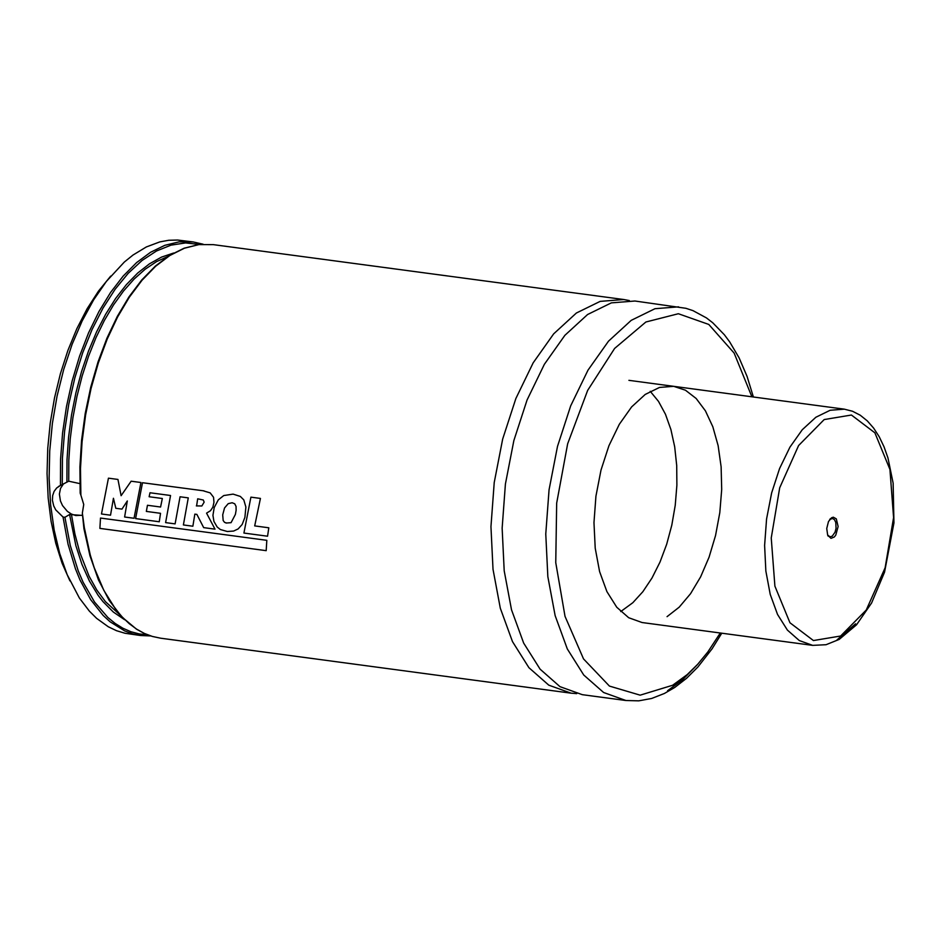 <?xml version="1.0" encoding="UTF-8"?>
<svg xmlns="http://www.w3.org/2000/svg" width="941" height="941" viewBox="0 0 941 941"><rect width="100%" height="100%" fill="white"/><g stroke="black" fill="none" stroke-linecap="round" stroke-linejoin="round"><path stroke-width="1.41" d="M69.928 580.891L62.059 563.141L55.742 543.157L51.085 521.302L48.167 497.942L47.05 473.511L47.744 448.422L50.226 423.121L54.484 398.055L60.412 373.671L67.917 350.393L76.868 328.632L87.113 308.766L98.464 291.145L110.72 276.078M82.043 515.409L69.587 514.515L64.929 517.291L63.035 517.044L68.046 544.227L75.468 568.858L80.02 580.009L90.689 599.699L103.192 615.461L110.05 621.754L124.765 630.964L132.516 633.834L140.491 635.504L124.977 633.258L116.496 630.693L108.286 626.765L96.629 618.355L89.371 611.132L79.373 598.005L67.152 574.622L59.718 553.508L54.178 530.124L50.626 504.905L49.12 478.369L49.72 451.021L52.378 423.403L57.072 396.055L63.694 369.519L72.116 344.312L82.173 320.916L93.677 299.803L106.392 281.394L124.33 262.045L133.022 255.035L146.337 246.954L159.794 241.908L168.745 240.273L177.602 240.037L193.164 241.943L179.096 241.861L164.816 245.33L150.56 252.282L136.61 262.586L123.2 276.066L110.567 292.475L98.958 311.518L88.572 332.855L79.585 356.098L72.175 380.823L66.47 406.606L62.577 432.954L60.553 459.408L60.447 485.497L68.728 481.192L79.856 483.615M63.035 517.044L55.742 509.881L53.719 505.905L52.414 500.294L52.661 495.589L54.119 491.367L56.683 487.967L60.447 485.497M82.349 513.104L83.937 528.713L89.96 555.743L98.44 579.856L109.203 600.464L121.965 617.025L136.457 629.141L144.232 633.411L152.313 636.434L160.617 638.198L152.383 636.445L144.385 633.434L136.657 629.164L129.246 623.671L122.224 617.002L115.614 609.192L103.828 590.36L94.206 567.658L90.277 555.037L84.337 527.678L82.349 513.104L83.737 504.47L80.879 495.119L80.479 468.712L82.067 441.788L85.619 414.863L91.065 388.433L98.311 363.003L107.215 339.031L117.601 316.976L129.293 297.25L142.067 280.218L155.677 266.209L169.874 255.481L184.389 248.224L198.951 244.589L213.289 244.636L198.786 244.578L184.107 248.212L169.533 255.446L155.336 266.103L141.738 279.995L128.988 296.862L117.319 316.388L106.933 338.219L98.017 361.967L90.736 387.186L85.231 413.405L81.596 440.129L79.903 466.889L80.185 493.178L80.879 495.119M576.739 693.635L571.105 693.176L548.791 685.166L528.924 667.687L512.492 641.609L500.318 608.262L493.013 569.293L490.955 526.666L494.225 482.521L502.67 439.071L515.88 398.49L533.171 362.826L553.684 333.843L576.386 313.012L600.158 301.379L623.777 299.52L629.329 300.555M678.602 306.848L654.971 308.707L631.211 320.352L608.509 341.171L587.996 370.154L570.693 405.83L557.495 446.41L549.05 489.861L545.768 534.006L547.838 576.633L555.143 615.602L567.317 648.949L583.749 675.026L603.616 692.505L625.918 700.516L582.291 694.67L559.977 686.659L540.11 669.18L523.678 643.115L511.504 609.756L504.2 570.799L502.141 528.172L505.411 484.027L513.857 440.576L527.066 399.996L544.357 364.32L564.871 335.337L587.584 314.517L611.344 302.873L634.963 301.014L685.883 308.295L692.988 310.636L706.444 317.905L712.737 322.763L724.347 334.737L729.628 341.795L739.108 357.874L747.06 376.376L753.388 396.996M628.917 380.34L844.3 409.159L830.127 410.276L815.871 417.251L802.25 429.755L789.946 447.14L779.571 468.547L771.644 492.896L766.574 518.973L764.61 545.462L765.856 571.046L770.232 594.418L777.537 614.438L787.394 630.082L799.309 640.562L812.695 645.373L642.068 622.53L628.682 617.719L616.755 607.239L606.898 591.595L599.593 571.587L595.218 548.203L593.971 522.631L595.935 496.142L601.005 470.065L608.933 445.716L619.307 424.309L631.611 406.924L645.232 394.432L659.5 387.445L673.674 386.328L685.448 390.209L696.164 398.49L705.409 410.817L712.819 426.755L718.136 445.669L721.124 466.83L721.7 489.449L719.806 512.633L715.548 535.511L709.067 557.19L700.633 576.845L690.541 593.712L679.202 607.168L667.051 616.661M650.231 391.315L658.488 401.372L665.452 414.228L670.898 429.508L674.685 446.775L676.708 465.524L676.885 485.215L675.238 505.293L671.803 525.172L666.675 544.286L660.006 562.071L651.984 578.033L642.856 591.701L632.858 602.687L620.754 611.556M63.4 483.992L60.495 488.438L59.389 494.084L60.436 500.953L62.529 505.588L67.399 511.386L71.434 514.068L75.751 515.539L82.02 515.256M115.79 508.293L113.438 498.271L110.532 515.197L101.475 513.986L108.438 478.169L117.954 479.44L121.107 495.695L131.14 481.204L140.938 482.51L134.034 518.268L124.612 517.009L127.317 500.965L121.965 509.116L115.79 508.293M196.622 505.776L197.681 498.801L203.291 500L204.15 502.141L201.856 505.976L196.34 505.905M203.738 490.955L210.184 492.884L213.548 497.271L213.96 502.365L212.866 507.164L210.49 510.716L206.549 513.139L215.007 529.148L203.679 527.63L196.869 514.386L194.834 514.151L192.87 526.219L183.389 524.949L188.271 497.883L180.06 496.777L175.108 523.878L165.604 522.608L170.544 495.507L149.995 492.755L149.125 496.742L162.334 498.507L160.582 507.023L147.466 505.27L146.337 511.41L160.523 513.315L159.264 521.761L135.598 518.585L142.503 482.721L204.021 490.873M99.887 528.395L100.487 518.056L266.821 540.322L266.185 550.661L99.887 528.395M243.919 533.053L250.906 497.154L260.434 498.424L254.693 525.901L268.808 527.795L267.562 536.217L243.919 533.053M226.299 522.89L224.605 522.408L223.17 520.538L222.711 514.856L224.534 507.964L228.216 503.658L232.156 502.741L234.744 503.8L236.05 506.411L236.132 510.198L235.379 514.445L231.074 522.667L226.016 523.055M214.207 507.564L218.288 499.883L223.746 495.554L233.097 494.119L240.331 496.425L243.79 499.883L245.883 507.058L244.907 517.338L242.155 524.49L238.144 528.924L233.615 531.053L227.31 531.5L220.37 529.536L217.148 526.96L213.936 521.432L212.937 515.339L214.207 507.564M831.656 517.715L828.48 521.537L826.739 528.524L827.68 535.17L830.997 538.346L834.314 536.993L835.796 535.088L838.125 526.501L836.302 518.856L833.326 517.197L831.656 517.715M827.61 535.017L830.021 536.817L832.232 536.182L835.055 532.194L836.067 528.277L835.773 522.408L834.444 519.632L832.479 518.444L829.691 519.55M62.259 484.674L62.435 458.02L64.635 431.013L68.787 404.148L74.833 377.941L82.643 352.899L92.089 329.479L102.969 308.154L115.084 289.31L128.199 273.313L142.079 260.469L156.453 251.012L171.039 245.131L185.565 242.931L199.763 244.46M147.525 634.81L139.115 633.916L130.893 631.729L122.918 628.247L115.249 623.507L107.921 617.531L94.535 602.052L83.09 582.208L78.209 570.822L70.269 545.474L64.929 517.291M66.917 481.898L67.011 459.773L68.552 437.353L71.528 414.946L75.892 392.879L81.573 371.483L88.501 351.052L96.57 331.891L105.663 314.259L115.661 298.426L126.4 284.605L137.739 273.008L149.513 263.798L161.546 257.093L173.685 253.011M124.612 619.707L113.343 612.05L102.969 601.593L98.158 595.359L89.419 581.009L81.949 564.365L75.88 545.686L69.587 514.515M68.728 481.192L68.822 460.137L70.246 438.812L72.963 417.486L76.962 396.443L82.161 375.953L88.525 356.31L95.935 337.748L104.322 320.528L113.555 304.872L123.53 290.992L134.104 279.054L145.137 269.232L156.477 261.657L167.992 256.423M120.025 614.92L105.427 601.64L96.758 589.96L89.089 576.198L79.679 552.085L74.927 534.029L71.469 514.656M697.069 664.981L682.637 679.696L667.569 690.729M720.288 632.999L707.808 651.995L697.74 664.24L687.212 674.591L672.65 685.248L640.162 695.164L609.427 686.083L583.526 658.912L565.023 616.355L555.755 562.647L556.672 503.141L567.658 443.764L587.643 390.421L614.614 348.441L645.891 321.998L678.355 313.729L708.785 324.445L734.133 353.087L751.894 396.796M855.569 623.812L837.055 639.868M840.642 636.01L813.424 640.55L789.958 622.766L774.902 586.149L771.244 537.981L779.701 487.791L798.603 445.528L824.198 419.557L851.429 415.028L874.883 432.825L889.927 469.43L893.585 517.597L885.128 567.776L866.238 610.039L840.642 636.01M140.491 635.504L150.678 635.94M203.091 244.201L193.164 241.943M623.777 299.52L213.289 244.636M571.105 693.176L160.617 638.198M625.918 700.516L638.763 700.845L651.678 698.457L664.405 693.47L674.709 687.483L686.554 678.308L697.893 667.004L712.031 648.878L721.771 633.199M59.53 485.921L58.318 486.638M812.695 645.373L826.057 644.714L839.196 639.409L856.545 624.789L871.578 603.028L884.552 572.163L893.95 522.937L893.138 483.156L887.963 457.949L884.022 446.787L879.247 436.8L873.648 428.12L867.296 420.886L860.227 415.204L852.511 411.252L844.3 409.159M827.668 535.158L828.174 536.158M829.774 519.432L830.515 518.597"/></g></svg>

